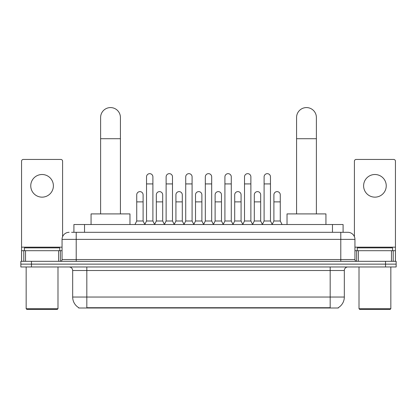<?xml version="1.0" encoding="UTF-8"?>
<svg xmlns="http://www.w3.org/2000/svg" width="417" height="417" viewBox="0 0 417 417"><rect width="100%" height="100%" fill="white"/><g stroke="black" fill="none" stroke-linecap="round" stroke-linejoin="round"><path stroke-width="0.63" d="M71.609 232.305L76.207 232.305L71.609 232.305L73.913 232.305L73.913 224.523L343.087 224.523L343.087 232.305M338.317 307.652L338.317 308.001L78.683 308.001L78.683 307.652M78.787 307.715A12.38 12.38 0 0 1 72.673 297.034L86.819 297.034L86.819 307.715L330.181 307.715L330.181 297.034L344.327 297.034L344.327 270.508A3.539 3.539 0 0 1 347.867 266.969M72.673 297.034L72.673 270.508C72.459 268.36 71.281 267.182 69.133 266.969M338.213 307.715A12.38 12.38 0 0 0 344.327 297.034M31.463 261.313L396.15 261.313L396.15 264.138L20.85 264.138L20.85 266.969L31.463 266.969L31.463 264.138L20.85 264.138L20.85 261.313L31.463 261.313L31.463 264.138L396.15 264.138L396.15 266.969L31.463 266.969M69.133 232.305A7.073 7.073 0 0 0 62.06 239.379L62.06 259.541A1.767 1.767 0 0 1 60.288 261.313M347.867 232.305L340.793 232.305L347.867 232.305A7.073 7.073 0 0 1 354.94 239.379L354.94 259.541C355.044 260.615 355.633 261.204 356.712 261.313M354.94 239.379L76.207 239.379L76.207 232.305L340.793 232.305L340.793 259.541L354.94 259.541M42.075 174.509A11.322 11.322 0 0 0 30.754 185.826A11.322 11.322 0 0 0 42.075 197.147A11.322 11.322 0 0 0 53.392 185.826A11.322 11.322 0 0 0 42.075 174.509M58.609 261.313L58.609 250.7L25.536 250.7L25.536 261.313M62.592 236.694L62.592 161.207A1.767 1.767 0 0 0 60.819 159.44L23.326 159.44A1.767 1.767 0 0 0 21.559 161.207L21.559 250.7L25.536 250.7M58.609 250.7L62.06 250.7M21.559 261.313L21.559 250.7M57.285 309.419L26.865 309.419L26.156 308.71L57.989 308.71L57.285 309.419M26.156 266.969L26.156 308.71M57.989 266.969L57.989 308.71M59.761 250.7L59.761 247.87L24.389 247.87L24.389 250.7M100.617 213.911L100.617 117.485A9.904 9.904 0 0 1 110.521 107.581A9.904 9.904 0 0 1 120.424 117.485A9.904 9.904 0 0 0 110.521 107.581M120.424 213.911L120.424 117.485M129.974 224.523L129.974 213.911L91.062 213.911L91.062 224.523M296.576 213.911L296.576 117.485A9.904 9.904 0 0 1 306.479 107.581A9.904 9.904 0 0 1 316.383 117.485A9.904 9.904 0 0 0 306.479 107.581M316.383 213.911L316.383 117.485M325.938 224.523L325.938 213.911L287.026 213.911L287.026 224.523M144.762 224.523L146.529 220.984L152.893 220.984L154.665 224.523M152.893 220.984L152.893 176.839A3.185 3.185 0 0 0 149.713 173.66A3.185 3.185 0 0 1 149.912 173.665M146.529 220.984L146.529 183.918L152.893 183.918M146.529 183.918L146.529 176.839A3.185 3.185 0 0 1 149.713 173.66M164.355 224.523L166.122 220.984L172.492 220.984L174.259 224.523M172.492 220.984L172.492 176.839A3.185 3.185 0 0 0 169.307 173.66A3.185 3.185 0 0 1 169.505 173.665M166.122 220.984L166.122 183.918L172.492 183.918M166.122 183.918L166.122 176.839A3.185 3.185 0 0 1 169.307 173.66M183.949 224.523L185.721 220.984L192.086 220.984L193.858 224.523M192.086 220.984L192.086 176.839A3.185 3.185 0 0 0 188.906 173.66A3.185 3.185 0 0 1 189.104 173.665M185.721 220.984L185.721 183.918L192.086 183.918M185.721 183.918L185.721 176.839A3.185 3.185 0 0 1 188.906 173.66M203.548 224.523L205.315 220.984L211.685 220.984L213.452 224.523M211.685 220.984L211.685 176.839A3.185 3.185 0 0 0 208.5 173.66A3.185 3.185 0 0 1 208.698 173.665M205.315 220.984L205.315 183.918L211.685 183.918M205.315 183.918L205.315 176.839A3.185 3.185 0 0 1 208.5 173.66M223.142 224.523L224.914 220.984L231.279 220.984L233.051 224.523M231.279 220.984L231.279 176.839A3.185 3.185 0 0 0 228.094 173.66A3.185 3.185 0 0 1 228.297 173.665M224.914 220.984L224.914 183.918L231.279 183.918M224.914 183.918L224.914 176.839A3.185 3.185 0 0 1 228.094 173.66M242.741 224.523L244.508 220.984L250.878 220.984L252.645 224.523M250.878 220.984L250.878 176.839A3.185 3.185 0 0 0 247.693 173.66A3.185 3.185 0 0 1 247.891 173.665M244.508 220.984L244.508 183.918L250.878 183.918M244.508 183.918L244.508 176.839A3.185 3.185 0 0 1 247.693 173.66M262.335 224.523L264.107 220.984L270.471 220.984L272.238 224.523M270.471 220.984L270.471 176.839A3.185 3.185 0 0 0 267.287 173.66A3.185 3.185 0 0 1 267.49 173.665M264.107 220.984L264.107 183.918L270.471 183.918M264.107 183.918L264.107 176.839A3.185 3.185 0 0 1 267.287 173.66M134.962 224.523L136.729 220.984L143.099 220.984L144.814 224.419M143.099 220.984L143.099 194.812A3.185 3.185 0 0 0 140.112 191.632A3.185 3.185 0 0 1 143.099 194.812M136.729 220.984L136.729 201.885L143.099 201.885M136.729 201.885L136.729 194.812A3.185 3.185 0 0 1 140.112 191.632M154.608 224.419L156.328 220.984L162.693 220.984L164.407 224.419M162.693 220.984L162.693 194.812A3.185 3.185 0 0 0 159.711 191.632A3.185 3.185 0 0 1 162.693 194.812M156.328 220.984L156.328 201.885L162.693 201.885M156.328 201.885L156.328 194.812A3.185 3.185 0 0 1 159.711 191.632M174.207 224.419L175.922 220.984L182.292 220.984L184.006 224.419M182.292 220.984L182.292 194.812A3.185 3.185 0 0 0 179.305 191.632A3.185 3.185 0 0 1 182.292 194.812M175.922 220.984L175.922 201.885L182.292 201.885M175.922 201.885L175.922 194.812A3.185 3.185 0 0 1 179.305 191.632M193.801 224.419L195.521 220.984L201.885 220.984L203.6 224.419M201.885 220.984L201.885 194.812A3.185 3.185 0 0 0 198.904 191.632A3.185 3.185 0 0 1 201.885 194.812M195.521 220.984L195.521 201.885L201.885 201.885M195.521 201.885L195.521 194.812A3.185 3.185 0 0 1 198.904 191.632M213.4 224.419L215.115 220.984L221.479 220.984L223.199 224.419M221.479 220.984L221.479 194.812A3.185 3.185 0 0 0 218.498 191.632A3.185 3.185 0 0 1 221.479 194.812M215.115 220.984L215.115 201.885L221.479 201.885M215.115 201.885L215.115 194.812A3.185 3.185 0 0 1 218.498 191.632M232.994 224.419L234.708 220.984L241.078 220.984L242.793 224.419M241.078 220.984L241.078 194.812A3.185 3.185 0 0 0 238.097 191.632A3.185 3.185 0 0 1 241.078 194.812M234.708 220.984L234.708 201.885L241.078 201.885M234.708 201.885L234.708 194.812A3.185 3.185 0 0 1 238.097 191.632M252.593 224.419L254.307 220.984L260.672 220.984L262.392 224.419M260.672 220.984L260.672 194.812A3.185 3.185 0 0 0 257.69 191.632A3.185 3.185 0 0 1 260.672 194.812M254.307 220.984L254.307 201.885L260.672 201.885M254.307 201.885L254.307 194.812A3.185 3.185 0 0 1 257.69 191.632M272.186 224.419L273.901 220.984L280.271 220.984L282.038 224.523M280.271 220.984L280.271 194.812A3.185 3.185 0 0 0 277.289 191.632A3.185 3.185 0 0 1 280.271 194.812M273.901 220.984L273.901 201.885L280.271 201.885M273.901 201.885L273.901 194.812A3.185 3.185 0 0 1 277.289 191.632M374.925 174.509A11.322 11.322 0 0 0 363.608 185.826A11.322 11.322 0 0 0 374.925 197.147A11.322 11.322 0 0 0 386.246 185.826A11.322 11.322 0 0 0 374.925 174.509M391.464 261.313L391.464 250.7L358.391 250.7L358.391 261.313M395.441 261.313L395.441 250.7L395.441 261.313M391.464 250.7L395.441 250.7L395.441 161.207A1.767 1.767 0 0 0 393.674 159.44L356.181 159.44A1.767 1.767 0 0 0 354.408 161.207L354.408 236.694M354.94 250.7L358.391 250.7M390.135 309.419L359.715 309.419L359.011 308.71L390.844 308.71L390.135 309.419M359.011 266.969L359.011 308.71M390.844 266.969L390.844 308.71M392.611 250.7L392.611 247.87L357.239 247.87L357.239 250.7M328.768 308.001L328.768 307.652M88.232 308.001L88.232 307.652M84.526 232.305L84.526 224.523M332.474 232.305L332.474 224.523M330.181 266.969L330.181 270.508L72.673 270.508M344.327 270.508L330.181 270.508L330.181 297.034L86.819 297.034L86.819 266.969M385.537 266.969L385.537 261.313M76.207 261.313L76.207 239.379L62.06 239.379M62.06 259.541L340.793 259.541L340.793 261.313M62.06 247.161L21.559 247.161M60.35 250.7L60.35 261.308M21.585 250.7L21.585 261.313M23.795 261.313L23.795 250.7M100.617 138.71L120.424 138.71M296.576 138.71L316.383 138.71M395.441 247.161L354.94 247.161M395.415 261.313L395.415 250.7M393.205 250.7L393.205 261.313M356.65 261.308L356.65 250.7"/></g></svg>
